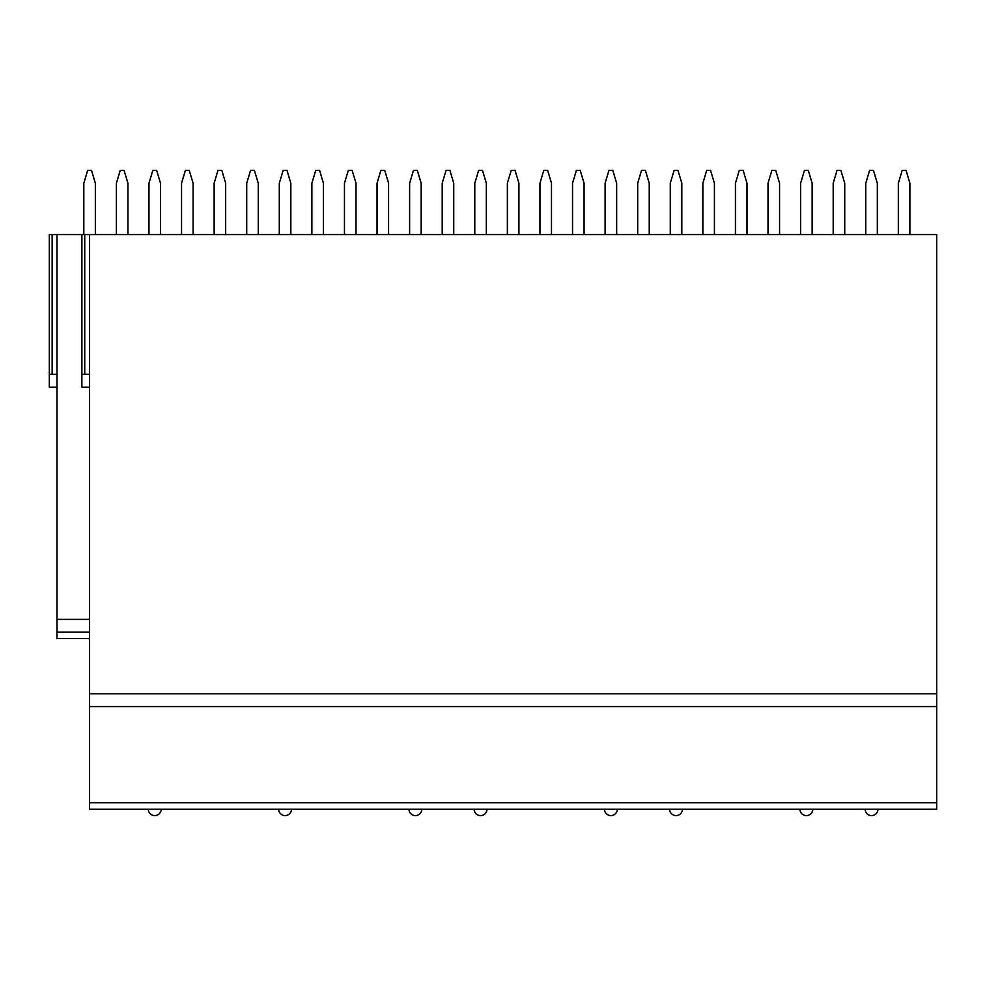 <?xml version="1.0" encoding="UTF-8"?>
<svg xmlns="http://www.w3.org/2000/svg" width="986" height="986" viewBox="0 0 986 986"><rect width="100%" height="100%" fill="white"/><g stroke="black" fill="none" stroke-linecap="round" stroke-linejoin="round"><path stroke-width="1.48" d="M936.7 802.777L936.7 809.198L89.578 809.198L89.578 234.532L936.7 234.532L936.7 802.777L89.578 802.777M56.991 387.178L49.3 387.178L49.3 234.532L89.578 234.532M127.933 234.532L127.933 183.223L124.088 170.393L120.23 170.393L116.385 183.223L116.385 234.532M95.346 234.532L95.346 183.223L91.501 170.393L87.655 170.393L83.81 183.223L83.81 234.532M193.096 234.532L193.096 183.223L189.25 170.393L185.393 170.393L181.547 183.223L181.547 234.532M160.508 234.532L160.508 183.223L156.663 170.393L152.818 170.393L148.972 183.223L148.972 234.532M258.258 234.532L258.258 183.223L254.413 170.393L250.567 170.393L246.71 183.223L246.71 234.532M225.671 234.532L225.671 183.223L221.825 170.393L217.98 170.393L214.135 183.223L214.135 234.532M323.42 234.532L323.42 183.223L319.575 170.393L315.73 170.393L311.872 183.223L311.872 234.532M290.845 234.532L290.845 183.223L286.988 170.393L283.142 170.393L279.297 183.223L279.297 234.532M388.583 234.532L388.583 183.223L384.737 170.393L380.892 170.393L377.046 183.223L377.046 234.532M356.008 234.532L356.008 183.223L352.15 170.393L348.305 170.393L344.459 183.223L344.459 234.532M453.745 234.532L453.745 183.223L449.899 170.393L446.054 170.393L442.209 183.223L442.209 234.532M421.17 234.532L421.17 183.223L417.312 170.393L413.467 170.393L409.621 183.223L409.621 234.532M518.907 234.532L518.907 183.223L515.062 170.393L511.216 170.393L507.371 183.223L507.371 234.532M486.332 234.532L486.332 183.223L482.487 170.393L478.629 170.393L474.784 183.223L474.784 234.532M584.069 234.532L584.069 183.223L580.224 170.393L576.379 170.393L572.533 183.223L572.533 234.532M551.494 234.532L551.494 183.223L547.649 170.393L543.791 170.393L539.946 183.223L539.946 234.532M649.232 234.532L649.232 183.223L645.386 170.393L641.541 170.393L637.695 183.223L637.695 234.532M616.657 234.532L616.657 183.223L612.811 170.393L608.954 170.393L605.108 183.223L605.108 234.532M714.406 234.532L714.406 183.223L710.549 170.393L706.703 170.393L702.858 183.223L702.858 234.532M681.819 234.532L681.819 183.223L677.974 170.393L674.128 170.393L670.27 183.223L670.27 234.532M779.569 234.532L779.569 183.223L775.711 170.393L771.865 170.393L768.02 183.223L768.02 234.532M746.981 234.532L746.981 183.223L743.136 170.393L739.29 170.393L735.433 183.223L735.433 234.532M844.731 234.532L844.731 183.223L840.873 170.393L837.028 170.393L833.182 183.223L833.182 234.532M812.144 234.532L812.144 183.223L808.298 170.393L804.453 170.393L800.607 183.223L800.607 234.532M909.893 234.532L909.893 183.223L906.048 170.393L902.19 170.393L898.345 183.223L898.345 234.532M877.306 234.532L877.306 183.223L873.46 170.393L869.615 170.393L865.77 183.223L865.77 234.532M56.991 638.595L89.578 638.595L56.991 638.595L56.991 234.532M49.3 374.347L56.991 374.347M89.578 619.356L56.991 619.356M81.887 234.532L81.887 387.178L89.578 387.178M81.887 374.347L89.578 374.347M936.7 706.58L89.578 706.58M936.7 809.198L89.578 809.198M52.147 234.532L52.147 374.347M84.734 234.532L84.734 374.347M936.7 693.75L89.578 693.75M89.578 632.174L56.991 632.174M148.331 809.198A6.409 6.409 0 0 0 154.74 815.607A6.409 6.409 0 0 0 161.149 809.198M278.656 809.198A6.409 6.409 0 0 0 285.065 815.607A6.409 6.409 0 0 0 291.486 809.198M408.98 809.198A6.409 6.409 0 0 0 415.389 815.607A6.409 6.409 0 0 0 421.811 809.198M474.143 809.198A6.409 6.409 0 0 0 480.552 815.607A6.409 6.409 0 0 0 486.973 809.198M604.467 809.198A6.409 6.409 0 0 0 610.889 815.607A6.409 6.409 0 0 0 617.298 809.198M669.63 809.198A6.409 6.409 0 0 0 676.051 815.607A6.409 6.409 0 0 0 682.46 809.198M799.954 809.198A6.409 6.409 0 0 0 806.375 815.607A6.409 6.409 0 0 0 812.784 809.198M865.129 809.198A6.409 6.409 0 0 0 871.538 815.607A6.409 6.409 0 0 0 877.947 809.198"/></g></svg>
